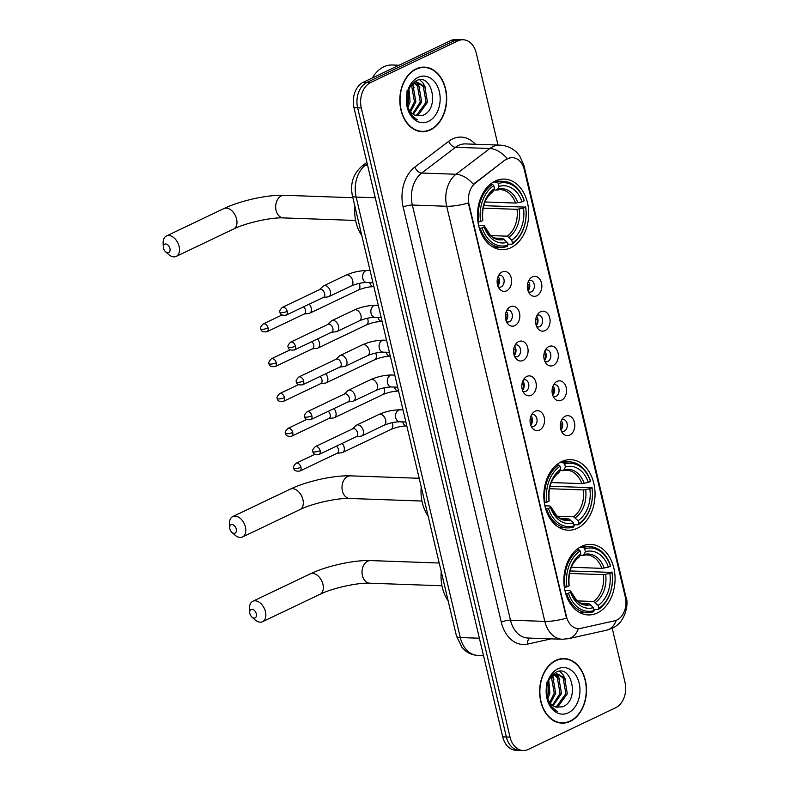 <?xml version="1.0" encoding="UTF-8"?>
<svg xmlns="http://www.w3.org/2000/svg" width="790" height="790" viewBox="0 0 790 790"><rect width="100%" height="100%" fill="white"/><g stroke="black" fill="none" stroke-linecap="round" stroke-linejoin="round"><path stroke-width="1.19" d="M561.562 461.627A35.293 25.596 92 0 0 544.043 500.386A35.293 25.596 92 0 0 568.188 530.208A35.293 25.596 92 0 0 577.312 528.253A35.293 25.596 92 0 0 594.831 489.494A35.293 25.596 92 0 0 570.686 459.671A35.293 25.596 92 0 0 561.562 461.627M581.588 546.354A35.293 25.596 92 0 0 564.08 585.104A35.293 25.596 92 0 0 588.214 614.936A35.293 25.596 92 0 0 597.339 612.971A35.293 25.596 92 0 0 614.857 574.221A35.293 25.596 92 0 0 590.713 544.389A35.293 25.596 92 0 0 581.588 546.354M495.241 181.048A35.293 25.596 92 0 0 477.723 219.808A35.293 25.596 92 0 0 501.867 249.63A35.293 25.596 92 0 0 510.992 247.675A35.293 25.596 92 0 0 528.5 208.916A35.293 25.596 92 0 0 504.366 179.093A35.293 25.596 92 0 0 495.241 181.048M506.607 290.819A9.984 7.248 -88 0 1 499.527 288.962A9.984 7.248 -88 0 1 500.07 273.488A9.984 7.248 -88 0 1 502.144 271.957A9.984 7.248 -88 0 1 511.268 278.1A9.984 7.248 -88 0 1 506.607 290.819M498.223 286.859A5.994 4.345 92 0 0 499.586 287.214A5.994 4.345 92 0 0 501.127 286.879A5.994 4.345 92 0 0 504.109 280.302A5.994 4.345 92 0 0 500.011 275.236A5.994 4.345 92 0 0 498.618 275.493M514.833 325.638A9.984 7.248 -88 0 1 507.753 323.781A9.984 7.248 -88 0 1 508.306 308.317A9.984 7.248 -88 0 1 510.38 306.777A9.984 7.248 -88 0 1 519.504 312.919A9.984 7.248 -88 0 1 514.833 325.638M506.449 321.678A5.994 4.345 92 0 0 507.812 322.034A5.994 4.345 92 0 0 509.362 321.698A5.994 4.345 92 0 0 512.335 315.121A5.994 4.345 92 0 0 508.237 310.055A5.994 4.345 92 0 0 506.854 310.312M523.069 360.457A9.984 7.248 -88 0 1 515.989 358.601A9.984 7.248 -88 0 1 516.532 343.137A9.984 7.248 -88 0 1 518.605 341.596A9.984 7.248 -88 0 1 527.74 347.738A9.984 7.248 -88 0 1 523.069 360.457M514.685 356.497A5.994 4.345 92 0 0 516.048 356.853A5.994 4.345 92 0 0 517.598 356.527A5.994 4.345 92 0 0 520.571 349.94A5.994 4.345 92 0 0 516.472 344.875A5.994 4.345 92 0 0 515.09 345.131M531.295 395.276A9.984 7.248 -88 0 1 524.214 393.42A9.984 7.248 -88 0 1 524.767 377.956A9.984 7.248 -88 0 1 526.841 376.425A9.984 7.248 -88 0 1 535.966 382.558A9.984 7.248 -88 0 1 531.295 395.276M522.911 391.317A5.994 4.345 92 0 0 524.274 391.672A5.994 4.345 92 0 0 525.824 391.346A5.994 4.345 92 0 0 528.796 384.76A5.994 4.345 92 0 0 524.698 379.694A5.994 4.345 92 0 0 523.316 379.96M539.531 430.096A9.984 7.248 -88 0 1 532.45 428.239A9.984 7.248 -88 0 1 532.993 412.775A9.984 7.248 -88 0 1 535.067 411.244A9.984 7.248 -88 0 1 544.201 417.377A9.984 7.248 -88 0 1 539.531 430.096M531.147 426.146A5.994 4.345 92 0 0 532.509 426.501A5.994 4.345 92 0 0 534.06 426.166A5.994 4.345 92 0 0 537.032 419.579A5.994 4.345 92 0 0 532.934 414.523A5.994 4.345 92 0 0 531.552 414.78M536.835 295.776A9.984 7.248 -88 0 1 529.754 293.92A9.984 7.248 -88 0 1 530.307 278.445A9.984 7.248 -88 0 1 532.381 276.915A9.984 7.248 -88 0 1 541.505 283.057A9.984 7.248 -88 0 1 536.835 295.776M528.461 291.816A5.994 4.345 92 0 0 529.813 292.172A5.994 4.345 92 0 0 531.364 291.836A5.994 4.345 92 0 0 534.346 285.259A5.994 4.345 92 0 0 530.238 280.193A5.994 4.345 92 0 0 528.856 280.45M545.07 330.595A9.984 7.248 -88 0 1 537.99 328.739A9.984 7.248 -88 0 1 538.533 313.275A9.984 7.248 -88 0 1 540.617 311.734A9.984 7.248 -88 0 1 549.741 317.876A9.984 7.248 -88 0 1 545.07 330.595M536.687 326.635A5.994 4.345 92 0 0 538.049 326.991A5.994 4.345 92 0 0 539.6 326.665A5.994 4.345 92 0 0 542.572 320.078A5.994 4.345 92 0 0 538.474 315.012A5.994 4.345 92 0 0 537.091 315.269M553.306 365.415A9.984 7.248 -88 0 1 546.226 363.558A9.984 7.248 -88 0 1 546.769 348.094A9.984 7.248 -88 0 1 548.843 346.563A9.984 7.248 -88 0 1 557.967 352.696A9.984 7.248 -88 0 1 553.306 365.415M544.922 361.455A5.994 4.345 92 0 0 546.285 361.81A5.994 4.345 92 0 0 547.826 361.484A5.994 4.345 92 0 0 550.808 354.898A5.994 4.345 92 0 0 546.7 349.832A5.994 4.345 92 0 0 545.317 350.089M561.532 400.234A9.984 7.248 -88 0 1 554.452 398.377A9.984 7.248 -88 0 1 555.005 382.913A9.984 7.248 -88 0 1 557.078 381.382A9.984 7.248 -88 0 1 566.203 387.515A9.984 7.248 -88 0 1 561.532 400.234M553.148 396.284A5.994 4.345 92 0 0 554.511 396.629A5.994 4.345 92 0 0 556.061 396.303A5.994 4.345 92 0 0 559.034 389.717A5.994 4.345 92 0 0 554.936 384.661A5.994 4.345 92 0 0 553.553 384.918M569.768 435.053A9.984 7.248 -88 0 1 562.687 433.197A9.984 7.248 -88 0 1 563.231 417.732A9.984 7.248 -88 0 1 565.304 416.202A9.984 7.248 -88 0 1 574.439 422.344A9.984 7.248 -88 0 1 569.768 435.053M561.384 431.103A5.994 4.345 92 0 0 562.747 431.459A5.994 4.345 92 0 0 564.297 431.123A5.994 4.345 92 0 0 567.269 424.536A5.994 4.345 92 0 0 563.171 419.48A5.994 4.345 92 0 0 561.789 419.737M505.758 159.955A17.982 13.045 -88 0 1 507.861 158.672A17.982 13.045 -88 0 1 512.503 157.674A17.982 13.045 -88 0 1 524.284 169.722L625.315 597.121A17.982 13.045 -88 0 1 614.699 620.782L580.67 628.366A17.982 13.045 -88 0 1 578.24 628.593A17.982 13.045 -88 0 1 566.46 616.546L469.092 204.659A17.982 13.045 -88 0 1 475.402 183.053L505.096 159.926L509.372 157.961M561.285 420.764A5.994 4.345 -88 0 1 560.959 430.037A9.984 7.248 92 0 0 561.917 423.835L560.387 424.181M553.059 385.945A5.994 4.345 -88 0 1 552.733 395.217M544.824 351.125A5.994 4.345 -88 0 1 544.498 360.398A9.984 7.248 92 0 0 545.456 354.197L543.925 354.542M536.598 316.306A5.994 4.345 -88 0 1 536.262 325.579A9.984 7.248 92 0 0 537.22 319.377L535.699 319.713M528.362 281.477A5.994 4.345 -88 0 1 528.036 290.76A9.984 7.248 92 0 0 528.994 284.558L527.463 284.894M531.048 415.807A5.994 4.345 -88 0 1 530.722 425.079A9.984 7.248 92 0 0 531.68 418.878L530.149 419.223M522.822 380.987A5.994 4.345 -88 0 1 522.496 390.26A9.984 7.248 92 0 0 523.444 384.059L521.923 384.404M514.586 346.168A5.994 4.345 -88 0 1 514.26 355.441A9.984 7.248 92 0 0 515.218 349.239L513.688 349.575M506.36 311.339A5.994 4.345 -88 0 1 506.035 320.622M498.125 276.52A5.994 4.345 -88 0 1 497.799 285.792A9.984 7.248 92 0 0 498.757 279.601L497.226 279.937M416.044 68.918A32.291 23.424 92 0 0 400.017 104.389A32.291 23.424 92 0 0 422.107 131.683A32.291 23.424 92 0 0 430.451 129.886A32.291 23.424 92 0 0 446.488 94.425A32.291 23.424 92 0 0 424.388 67.13A32.291 23.424 92 0 0 416.044 68.918M420.28 131.515A32.291 23.424 92 0 0 421.811 131.338M555.854 660.371A32.291 23.424 92 0 0 539.827 695.832A32.291 23.424 92 0 0 561.917 723.126A32.291 23.424 92 0 0 570.271 721.339A32.291 23.424 92 0 0 586.299 685.868A32.291 23.424 92 0 0 564.208 658.583A32.291 23.424 92 0 0 555.854 660.371M560.09 722.969A32.291 23.424 92 0 0 561.621 722.781M498.006 145.064L476.271 53.147A19.977 14.487 92 0 0 463.187 39.757L455.86 39.5A19.977 14.487 92 0 0 450.695 40.606L363.321 82.259A19.977 14.487 92 0 0 353.979 107.697L502.707 736.853L506.37 736.981A19.977 14.487 92 0 0 519.455 750.372A19.977 14.487 92 0 1 506.37 736.981L357.643 107.825L506.37 736.981L510.034 737.11A19.977 14.487 92 0 0 523.128 750.5A19.977 14.487 92 0 0 528.293 749.394L615.667 707.741A19.977 14.487 92 0 0 624.999 682.303L612.211 628.208M363.321 82.259L366.985 82.387A19.977 14.487 92 0 0 357.643 107.825A19.977 14.487 92 0 1 366.985 82.387L454.359 40.734L366.985 82.387L370.648 82.525A19.977 14.487 92 0 0 361.307 107.953L510.034 737.11M459.523 39.628A19.977 14.487 92 0 0 454.359 40.734A19.977 14.487 92 0 1 459.523 39.628M578.379 628.603A23.305 15.761 77.4 0 1 568.632 638.656L562.283 639.248A26.633 19.316 -88 0 1 544.824 621.394A23.305 5.668 166.7 0 0 566.489 618.136L468.351 202.99A23.305 5.668 -13.3 0 1 446.696 206.259A26.633 19.316 -88 0 1 456.037 174.254A23.305 13.795 52.7 0 1 473.368 184.297L505.096 159.926M463.187 39.757A19.977 14.487 92 0 0 458.022 40.863L370.648 82.525M563.882 658.899A32.291 23.424 92 0 0 562.371 658.613M424.072 67.456A32.291 23.424 92 0 0 422.551 67.17M502.707 736.853A19.977 14.487 92 0 0 515.791 750.243L523.128 750.5M430.382 129.58A31.965 23.187 92 0 0 446.241 94.474A31.965 23.187 92 0 0 424.378 67.466A31.965 23.187 92 0 0 416.113 69.234A31.965 23.187 92 0 0 400.254 104.339A31.965 23.187 92 0 0 422.117 131.347A31.965 23.187 92 0 0 430.382 129.58M413.447 84.619A33.289 24.154 92 0 0 413.071 83.463M399.039 65.234L392.363 64.997A33.289 24.154 92 0 0 383.752 66.844A33.289 24.154 92 0 0 372.406 77.934M406.732 97.091A16.649 12.077 92 0 0 416.745 115.725L422.749 115.35C440.376 109.01 431.844 72.265 416.389 80.698C407.255 86.624 404.529 96.301 408.203 109.721C410.277 114.836 413.358 118.214 417.446 119.833C409.724 114.984 406.149 107.401 406.732 97.091C407.314 90.524 409.714 85.992 413.93 83.493L417.91 82.555L424.783 86.574L427.518 102.246L418.453 114.817L416.044 115.567M417.179 82.565L423.322 86.515L426.067 102.196L417.001 114.767L415.343 115.35M408.953 88.757L410.069 101.634L407.996 107.371M408.124 90.327L408.618 101.584L407.383 105.554M411.541 84.402L413.14 86.159L415.886 101.841L410.573 111.854M410.919 85.182L411.689 86.11L414.434 101.782L409.911 110.995M413.447 82.525L414.256 82.752M414.977 83.039L418.957 86.367L421.702 102.038L413.279 114.303M414.237 83.345L417.505 86.317L420.25 101.989L412.597 113.819M412.479 83.444L417.91 82.555M418.048 77.41A23.305 16.906 92 0 0 407.156 107.075A23.305 16.906 92 0 0 428.447 121.403A23.305 16.906 92 0 0 439.349 91.729A23.305 16.906 92 0 0 418.048 77.41M406.969 90.919L407.136 104.566M419.836 79.869L423.006 82.96L425.8 88.144M415.668 81.034L417.011 82.525M417.051 82.575L419.974 87.937M412.183 83.701L414.157 87.73M570.192 721.023A31.965 23.187 92 0 0 586.062 685.918A31.965 23.187 92 0 0 564.188 658.909A31.965 23.187 92 0 0 555.933 660.687A31.965 23.187 92 0 0 540.064 695.783A31.965 23.187 92 0 0 561.927 722.791A31.965 23.187 92 0 0 570.192 721.023M553.257 676.062A33.289 24.154 92 0 0 552.882 674.907M546.542 688.534A16.649 12.077 92 0 0 556.555 707.178L562.559 706.793C580.196 700.463 571.664 663.719 556.2 672.142C547.065 678.077 544.34 687.744 548.013 701.164C550.087 706.29 553.168 709.657 557.266 711.286C549.534 706.428 545.969 698.844 546.542 688.534C547.124 681.977 549.524 677.445 553.75 674.946L557.72 674.008L564.593 678.018L567.338 693.699L558.263 706.27L555.854 707.011M556.99 674.018L563.132 677.968L565.877 693.65L556.812 706.211L555.163 706.793M548.764 680.2L549.88 693.077L547.806 698.824M547.934 681.78L548.428 693.028L547.194 697.007M551.361 675.855L552.961 677.603L555.706 693.284L550.393 703.307M550.739 676.625L551.499 677.553L554.244 693.235L549.731 702.438M553.257 673.979L554.076 674.206M554.787 674.482L558.777 677.81L561.522 693.492L553.089 705.756M554.047 674.798L557.315 677.761L560.061 693.442L552.408 705.273M552.289 674.887L557.72 674.008M557.858 668.854A23.305 16.906 92 0 0 546.966 698.528A23.305 16.906 92 0 0 568.257 712.856A23.305 16.906 92 0 0 579.159 683.182A23.305 16.906 92 0 0 557.858 668.854M546.779 682.363L546.947 696.01M559.646 671.312L562.816 674.413L565.61 679.598M555.479 672.488L556.822 673.979M556.861 674.028L559.794 679.39M551.993 675.144L553.978 679.183M163.52 248.258A4.661 3.002 -115.5 0 0 165.525 251.733A4.661 3.002 -115.5 0 0 169.05 252.385A4.661 3.002 -115.5 0 0 169.929 248.485A4.661 3.002 -115.5 0 0 166.088 244.021A4.661 3.002 -115.5 0 0 163.362 247.191A4.661 3.002 -115.5 0 0 163.52 248.258M163.362 247.191L163.155 243.3A11.317 7.288 64.5 0 1 166.453 235.963A11.317 7.288 64.5 0 1 179.113 246.46A11.317 7.288 64.5 0 1 176.2 256.394A11.317 7.288 64.5 0 1 168.418 254.341L165.525 251.733M482.088 227.875L480.251 228.29A33.022 23.957 92 0 0 501.028 247.329A33.022 23.957 92 0 0 507.229 246.441L507.851 245.206A31.699 22.989 92 0 1 482.088 227.875L484.221 226.868A28.628 20.767 92 0 0 507.16 242.303L502.568 238.373L494.817 238.096M478.572 225.239L483.302 225.407L484.24 225.792L484.221 226.868M483.687 205.667L525.626 207.128A31.699 22.989 92 0 1 512.443 243.014L511.831 244.248A33.022 23.957 92 0 0 525.636 206.654M511.831 244.248L507.585 244.1M480.251 228.29L479.342 228.261M477.98 221.98L480.606 221.595A31.699 22.989 92 0 1 493.78 185.699L492.565 184.406A33.022 23.957 92 0 0 478.76 222M492.565 184.406L490.185 184.327M512.443 243.014L511.762 240.111A28.628 20.767 92 0 0 523.494 208.135L525.626 207.128M507.16 242.303L507.851 245.206M493.78 185.699L494.471 188.613A28.628 20.767 92 0 0 482.729 220.578L480.606 221.595M523.494 208.135L517.015 209.33L483.105 208.135M490.639 235.588L507.16 236.171L511.762 240.111M491.666 192.286L493.069 191.407L494.471 188.613M482.729 220.578L482.749 219.472C481.851 206.891 485.119 197.747 492.545 192.039M483.302 225.407L484.24 225.792A25.616 18.575 92 0 0 504.405 239.35M354.898 206.338A36.626 26.564 92 0 0 361.81 235.608M493.325 182.075L497.167 182.214L498.381 183.507A31.699 22.989 92 0 1 524.135 200.838L524.145 200.364A33.022 23.957 92 0 0 503.368 181.325A33.022 23.957 92 0 0 497.167 182.214M524.135 200.838L522.012 201.855A28.628 20.767 92 0 0 499.063 186.42L498.381 183.507M484.961 201.964L515.534 203.05L522.012 201.855M499.063 186.42L497.67 189.215L496.268 190.094L493.77 190.005M515.534 203.05A24.638 17.874 92 0 0 500.287 189.61L496.268 190.094M229.841 528.836A4.661 3.002 -115.5 0 0 231.855 532.312A4.661 3.002 -115.5 0 0 235.371 532.964A4.661 3.002 -115.5 0 0 236.259 529.063A4.661 3.002 -115.5 0 0 232.418 524.6A4.661 3.002 -115.5 0 0 229.692 527.769A4.661 3.002 -115.5 0 0 229.841 528.836M229.692 527.769L229.485 523.879A11.317 7.288 64.5 0 1 232.783 516.542A11.317 7.288 64.5 0 1 245.433 527.029A11.317 7.288 64.5 0 1 242.52 536.973A11.317 7.288 64.5 0 1 234.739 534.919L231.855 532.312M548.418 508.454L546.571 508.869A33.022 23.957 92 0 0 567.358 527.908A33.022 23.957 92 0 0 573.56 527.019L574.172 525.785A31.699 22.989 92 0 1 548.418 508.454L550.541 507.447A28.628 20.767 92 0 0 573.481 522.871L568.889 518.941L561.147 518.675M544.903 505.817L549.623 505.985L550.561 506.37L550.541 507.447M550.008 486.245L591.947 487.707A31.699 22.989 92 0 1 578.774 523.592L578.152 524.827A33.022 23.957 92 0 0 591.957 487.233M578.152 524.827L573.905 524.679M546.571 508.869L545.673 508.829M544.31 502.549L546.927 502.173A31.699 22.989 92 0 1 560.11 466.278L558.895 464.984A33.022 23.957 92 0 0 545.09 502.578M558.895 464.984L556.506 464.895M578.774 523.592L578.082 520.679A28.628 20.767 92 0 0 589.824 488.714L591.947 487.707M573.481 522.871L574.172 525.785M560.11 466.278L560.791 469.191A28.628 20.767 92 0 0 549.06 501.156L546.927 502.173M589.824 488.714L583.346 489.909L549.425 488.714M556.97 516.166L573.491 516.749L578.082 520.679M557.997 472.864L559.399 471.986L560.791 469.191M549.06 501.156L549.08 500.05C548.181 487.469 551.44 478.325 558.866 472.608M549.623 505.985L550.561 506.37A25.616 18.575 92 0 0 570.726 519.929M421.218 486.916A36.626 26.564 92 0 0 428.141 516.176M559.646 462.654L563.487 462.792L564.702 464.086A31.699 22.989 92 0 1 590.466 481.416L590.476 480.942A33.022 23.957 92 0 0 569.689 461.893A33.022 23.957 92 0 0 563.487 462.792M590.466 481.416L588.333 482.433A28.628 20.767 92 0 0 565.393 466.999L564.702 464.086M551.292 482.542L581.855 483.628L588.333 482.433M565.393 466.999L563.991 469.793L562.599 470.662L560.1 470.583M581.855 483.628A24.638 17.874 92 0 0 566.618 470.188L562.599 470.662M249.877 613.563A4.661 3.002 -115.5 0 0 251.882 617.039A4.661 3.002 -115.5 0 0 255.407 617.691A4.661 3.002 -115.5 0 0 256.286 613.79A4.661 3.002 -115.5 0 0 252.445 609.327A4.661 3.002 -115.5 0 0 249.719 612.487A4.661 3.002 -115.5 0 0 249.877 613.563M249.719 612.487L249.512 608.606A11.317 7.288 64.5 0 1 252.81 601.269A11.317 7.288 64.5 0 1 265.47 611.756A11.317 7.288 64.5 0 1 262.547 621.7A11.317 7.288 64.5 0 1 254.775 619.646L251.882 617.039M568.445 593.181L566.598 593.596A33.022 23.957 92 0 0 587.385 612.635A33.022 23.957 92 0 0 593.586 611.746L594.199 610.512A31.699 22.989 92 0 1 568.445 593.181L570.568 592.164A28.628 20.767 92 0 0 593.517 607.599L588.915 603.669L581.173 603.392M564.929 590.545L569.649 590.713L570.597 591.088L570.568 592.164M570.044 570.963L611.983 572.424A31.699 22.989 92 0 1 598.8 608.32L598.178 609.554A33.022 23.957 92 0 0 611.983 571.95M598.178 609.554L593.942 609.396M566.598 593.596L565.699 593.557M564.337 587.276L566.953 586.901A31.699 22.989 92 0 1 580.137 551.005L578.922 549.712A33.022 23.957 92 0 0 565.117 587.306M578.922 549.712L576.542 549.623M598.8 608.32L598.109 605.407A28.628 20.767 92 0 0 609.85 573.441L611.983 572.424M593.517 607.599L594.199 610.512M580.137 551.005L580.818 553.918A28.628 20.767 92 0 0 569.086 585.884L566.953 586.901M609.85 573.441L603.372 574.636L569.452 573.431M576.996 600.894L593.517 601.476L598.109 605.407M578.023 557.582L579.426 556.713L580.818 553.918M569.086 585.884L569.106 584.778C568.207 572.197 571.466 563.053 578.902 557.335M569.649 590.713L570.597 591.088A25.616 18.575 92 0 0 590.752 604.656M441.245 571.634A36.626 26.564 92 0 0 448.167 600.904M579.672 547.381L583.514 547.519L584.728 548.813A31.699 22.989 92 0 1 610.492 566.144L610.502 565.67A33.022 23.957 92 0 0 589.715 546.621A33.022 23.957 92 0 0 583.514 547.519M610.492 566.144L608.369 567.161A28.628 20.767 92 0 0 585.42 551.726L584.728 548.813M571.318 567.269L601.891 568.356L608.369 567.161M585.42 551.726L584.027 554.521L582.625 555.39L580.127 555.301M601.891 568.356A24.638 17.874 92 0 0 586.644 554.906L582.625 555.39M308.426 313.482A5.994 3.861 -115.5 0 0 308.88 313.462A5.994 3.861 -115.5 0 0 309.67 313.235A5.994 3.861 -115.5 0 0 311.221 307.972A5.994 3.861 -115.5 0 0 309.255 304.13M268.037 327.969A4.325 2.785 -115.5 0 0 263.198 323.949C260.769 326.428 259.979 328.057 260.848 328.857A4.325 1.057 166.7 0 0 262.073 329.282A4.325 1.057 -13.3 0 0 268.037 327.969A4.325 2.785 -115.5 0 1 266.921 331.77L304.357 313.916A4.325 2.785 -115.5 0 0 305.473 310.124A4.325 2.785 -115.5 0 0 303.558 306.846M316.662 348.301A5.994 3.861 -115.5 0 0 317.116 348.281A5.994 3.861 -115.5 0 0 317.906 348.054A5.994 3.861 -115.5 0 0 319.446 342.791A5.994 3.861 -115.5 0 0 317.481 338.95M276.273 362.788A4.325 2.785 -115.5 0 0 271.434 358.769C268.995 361.247 268.215 362.877 269.084 363.676A4.325 1.057 166.7 0 0 270.299 364.101A4.325 1.057 -13.3 0 0 276.273 362.788A4.325 2.785 -115.5 0 1 275.157 366.59L312.593 348.746A4.325 2.785 -115.5 0 0 313.699 344.944A4.325 2.785 -115.5 0 0 311.783 341.665M324.897 383.12A5.994 3.861 -115.5 0 0 325.342 383.101A5.994 3.861 -115.5 0 0 326.132 382.874A5.994 3.861 -115.5 0 0 327.682 377.61A5.994 3.861 -115.5 0 0 325.717 373.779M284.499 397.607A4.325 2.785 -115.5 0 0 279.66 393.598C277.231 396.067 276.441 397.696 277.31 398.496A4.325 1.057 166.7 0 0 278.534 398.93A4.325 1.057 -13.3 0 0 284.499 397.607A4.325 2.785 -115.5 0 1 283.383 401.409L320.819 383.565A4.325 2.785 -115.5 0 0 321.935 379.763A4.325 2.785 -115.5 0 0 320.019 376.494M552.724 395.217A9.984 7.248 92 0 0 553.681 389.016L552.161 389.361M333.123 417.94A5.994 3.861 -115.5 0 0 333.578 417.92A5.994 3.861 -115.5 0 0 334.368 417.693A5.994 3.861 -115.5 0 0 335.908 412.429A5.994 3.861 -115.5 0 0 333.943 408.598M292.735 432.426A4.325 2.785 -115.5 0 0 287.896 428.417C285.457 430.886 284.676 432.525 285.546 433.315A4.325 1.057 166.7 0 0 286.77 433.75A4.325 1.057 -13.3 0 0 292.735 432.426A4.325 2.785 -115.5 0 1 291.619 436.228L329.055 418.384A4.325 2.785 -115.5 0 0 330.161 414.582A4.325 2.785 -115.5 0 0 328.245 411.313M341.359 452.759A5.994 3.861 -115.5 0 0 341.803 452.739A5.994 3.861 -115.5 0 0 342.593 452.512A5.994 3.861 -115.5 0 0 344.144 447.249A5.994 3.861 -115.5 0 0 342.179 443.417M300.96 467.246A4.325 2.785 -115.5 0 0 296.122 463.236C293.692 465.705 292.902 467.344 293.771 468.134A4.325 1.057 166.7 0 0 294.996 468.569A4.325 1.057 -13.3 0 0 300.96 467.246A4.325 2.785 -115.5 0 1 299.844 471.047L337.281 453.203A4.325 2.785 -115.5 0 0 338.397 449.401A4.325 2.785 -115.5 0 0 336.481 446.133M327.583 296.892A5.994 3.861 -115.5 0 0 328.038 296.872A5.994 3.861 -115.5 0 0 328.828 296.645A5.994 3.861 -115.5 0 0 330.368 291.382A5.994 3.861 -115.5 0 0 324.907 285.575A5.994 3.861 -115.5 0 0 323.673 285.822A5.994 3.861 -115.5 0 0 322.991 286.296L319.516 289.654M287.195 311.379A4.325 2.785 -115.5 0 1 286.079 315.18L323.515 297.336A4.325 2.785 -115.5 0 0 324.631 293.534A4.325 2.785 -115.5 0 0 320.681 289.347A4.325 2.785 -115.5 0 0 319.782 289.525L282.356 307.369C279.917 309.838 279.137 311.477 280.006 312.267A4.325 1.057 166.7 0 0 281.23 312.702A4.325 1.057 -13.3 0 0 287.195 311.379A4.325 2.785 -115.5 0 0 282.356 307.369M506.025 320.612A9.984 7.248 92 0 0 506.983 314.42L505.462 314.756M335.819 331.711A5.994 3.861 -115.5 0 0 336.264 331.691A5.994 3.861 -115.5 0 0 337.053 331.464A5.994 3.861 -115.5 0 0 338.604 326.201A5.994 3.861 -115.5 0 0 333.143 320.404A5.994 3.861 -115.5 0 0 331.899 320.651A5.994 3.861 -115.5 0 0 331.227 321.115L327.751 324.473M295.421 346.198A4.325 2.785 -115.5 0 1 294.305 350L331.741 332.156A4.325 2.785 -115.5 0 0 332.857 328.354A4.325 2.785 -115.5 0 0 328.916 324.167A4.325 2.785 -115.5 0 0 328.018 324.344L290.582 342.188C288.153 344.657 287.363 346.297 288.231 347.087A4.325 1.057 166.7 0 0 289.456 347.521A4.325 1.057 -13.3 0 0 295.421 346.198A4.325 2.785 -115.5 0 0 290.582 342.188M344.045 366.53A5.994 3.861 -115.5 0 0 344.499 366.511A5.994 3.861 -115.5 0 0 345.289 366.284A5.994 3.861 -115.5 0 0 346.83 361.02A5.994 3.861 -115.5 0 0 341.369 355.224A5.994 3.861 -115.5 0 0 340.135 355.47A5.994 3.861 -115.5 0 0 339.453 355.935L335.977 359.292M303.656 381.017A4.325 2.785 -115.5 0 1 302.54 384.819L339.976 366.975A4.325 2.785 -115.5 0 0 341.092 363.173A4.325 2.785 -115.5 0 0 337.142 358.986A4.325 2.785 -115.5 0 0 336.244 359.164L298.818 377.008C296.378 379.476 295.598 381.116 296.467 381.906A4.325 1.057 166.7 0 0 297.692 382.34A4.325 1.057 -13.3 0 0 303.656 381.017A4.325 2.785 -115.5 0 0 298.818 377.008M352.281 401.35A5.994 3.861 -115.5 0 0 352.725 401.34A5.994 3.861 -115.5 0 0 353.515 401.103A5.994 3.861 -115.5 0 0 355.066 395.839A5.994 3.861 -115.5 0 0 349.605 390.043A5.994 3.861 -115.5 0 0 348.36 390.29A5.994 3.861 -115.5 0 0 347.689 390.754L344.213 394.111M311.882 415.836A4.325 2.785 -115.5 0 1 310.776 419.638L348.202 401.794A4.325 2.785 -115.5 0 0 349.318 397.992A4.325 2.785 -115.5 0 0 345.378 393.805A4.325 2.785 -115.5 0 0 344.479 393.983L307.043 411.827C304.614 414.306 303.834 415.935 304.693 416.735A4.325 1.057 166.7 0 0 305.918 417.16A4.325 1.057 -13.3 0 0 311.882 415.836A4.325 2.785 -115.5 0 0 307.043 411.827M360.507 436.179A5.994 3.861 -115.5 0 0 360.961 436.159A5.994 3.861 -115.5 0 0 361.751 435.932A5.994 3.861 -115.5 0 0 363.291 430.669A5.994 3.861 -115.5 0 0 357.831 424.862A5.994 3.861 -115.5 0 0 356.596 425.109A5.994 3.861 -115.5 0 0 355.915 425.583L352.439 428.931M320.118 450.665A4.325 2.785 -115.5 0 1 319.002 454.467L356.438 436.613A4.325 2.785 -115.5 0 0 357.554 432.811A4.325 2.785 -115.5 0 0 353.604 428.624A4.325 2.785 -115.5 0 0 352.715 428.802L315.279 446.646C312.84 449.125 312.06 450.754 312.929 451.554A4.325 1.057 166.7 0 0 314.153 451.979A4.325 1.057 -13.3 0 0 320.118 450.665A4.325 2.785 -115.5 0 0 315.279 446.646M475.402 183.053L474.741 183.033M551.153 638.853L527.611 644.107A33.289 24.154 -88 0 1 501.295 622.214L403.157 207.069A33.289 24.154 -88 0 1 414.839 167.065A6.656 3.94 -127.3 0 0 421.682 173.04L456.037 174.254L489.869 148.51A26.633 19.316 -88 0 1 492.97 146.604A26.633 19.316 -88 0 1 499.853 145.123L465.498 143.908A26.633 19.316 92 0 0 458.615 145.39A26.633 19.316 92 0 0 455.514 147.296L421.682 173.04A26.633 19.316 92 0 0 412.341 205.044L510.478 620.18A26.633 19.316 92 0 0 527.927 638.034L562.283 639.248M507.279 158.662A23.305 13.795 52.7 0 0 489.869 148.51L455.514 147.296A6.656 3.94 -127.3 0 1 448.671 141.321A33.289 24.154 -88 0 1 475.402 144.264M625.72 599.264A23.305 5.668 -13.3 0 0 626.115 597.714L523.898 165.288A23.305 5.668 166.7 0 1 523.434 166.937M501.295 622.214A6.656 1.619 -13.3 0 1 510.478 620.18L544.824 621.394L446.696 206.259L412.341 205.044A6.656 1.619 -13.3 0 0 403.157 207.069M616.24 620.308A23.305 15.761 77.4 0 1 606.542 630.203L568.632 638.656M414.839 167.065L448.671 141.321M458.022 40.863L450.695 40.606M361.307 107.953L353.979 107.697M529.883 638.103A6.656 4.503 -102.6 0 0 527.611 644.107M367.241 163.777L365.513 165.1L367.567 165.169M352.399 195.782A13.321 3.239 -13.3 0 0 356.162 197.105L460.274 637.54A26.633 19.316 92 0 0 477.733 655.394C473.25 655.187 469.211 653.705 465.606 650.92L462.051 647.484L456.511 636.217L352.399 195.782C350.01 183.714 353.199 173.83 361.968 166.117A13.321 7.88 52.7 0 1 365.513 165.1A26.633 19.316 92 0 0 356.162 197.105L375.27 197.776M456.511 636.217A13.321 3.239 -13.3 0 0 460.274 637.54L479.392 638.221M355.619 220.459L283.482 217.912A11.317 8.206 -88 0 1 276.066 210.328A11.317 8.206 -88 0 1 281.359 195.91A11.317 8.206 -88 0 1 284.281 195.288C267.642 194.587 240.249 200.69 223.935 208.56L166.453 235.963M283.482 217.912C271.77 217.171 245.967 222.81 233.682 228.991A11.317 7.288 -115.5 0 0 236.595 219.057A11.317 7.288 -115.5 0 0 223.935 208.56M484.231 225.723L490.659 235.608C491.607 236.961 494.234 238.037 498.549 238.847A24.638 17.874 92 0 0 502.568 238.373M508.997 237.158A25.616 18.575 92 0 0 519.316 209.064M493.069 191.407A25.616 18.575 92 0 0 482.759 219.502M507.16 236.171A24.638 17.874 92 0 0 517.015 209.33M517.835 202.783A25.616 18.575 92 0 0 497.67 189.215M421.949 501.038L349.812 498.49A11.317 8.206 -88 0 1 342.396 490.896A11.317 8.206 -88 0 1 347.679 476.488A11.317 8.206 -88 0 1 350.612 475.857C333.973 475.155 306.569 481.258 290.266 489.138L232.783 516.542M349.812 498.49C338.09 497.749 312.297 503.378 300.002 509.57A11.317 7.288 -115.5 0 0 302.916 499.626A11.317 7.288 -115.5 0 0 290.266 489.138M550.551 506.291L556.99 516.186C557.938 517.539 560.564 518.615 564.87 519.425A24.638 17.874 92 0 0 568.889 518.941M575.327 517.736A25.616 18.575 92 0 0 585.647 489.642M559.399 471.986A25.616 18.575 92 0 0 549.08 500.08M573.491 516.749A24.638 17.874 92 0 0 583.346 489.909M584.156 483.362A25.616 18.575 92 0 0 563.991 469.793M441.975 585.765L369.839 583.208A11.317 8.206 -88 0 1 362.422 575.624A11.317 8.206 -88 0 1 367.715 561.216A11.317 8.206 -88 0 1 370.638 560.584C353.999 559.883 326.606 565.986 310.292 573.866L252.81 601.269M369.839 583.208C358.117 582.477 332.323 588.106 320.029 594.297A11.317 7.288 -115.5 0 0 322.952 584.353A11.317 7.288 -115.5 0 0 310.292 573.866M570.587 591.019L577.016 600.913C577.964 602.257 580.591 603.343 584.896 604.153A24.638 17.874 92 0 0 588.915 603.669M595.354 602.464A25.616 18.575 92 0 0 605.673 574.37M579.426 556.713A25.616 18.575 92 0 0 569.106 584.807M593.517 601.476A24.638 17.874 92 0 0 603.372 574.636M604.182 568.089A25.616 18.575 92 0 0 584.027 554.521M373.877 286.651L373.709 286.642C368.673 286.74 363.479 287.896 358.147 290.127A5.994 3.861 -115.5 0 0 359.687 284.864A5.994 3.861 -115.5 0 0 359.598 284.509A5.994 3.861 -115.5 0 0 359.203 283.403M373.709 286.642A5.994 4.345 -88 0 1 369.779 282.613M382.113 321.471L381.945 321.461C376.899 321.56 371.715 322.715 366.372 324.947A5.994 3.861 -115.5 0 0 367.913 319.683A5.994 3.861 -115.5 0 0 367.824 319.328A5.994 3.861 -115.5 0 0 367.429 318.222M381.945 321.461A5.994 4.345 -88 0 1 378.015 317.442M390.339 356.29L390.171 356.29C385.135 356.379 379.941 357.534 374.608 359.766A5.994 3.861 -115.5 0 0 376.149 354.503A5.994 3.861 -115.5 0 0 376.06 354.147A5.994 3.861 -115.5 0 0 375.665 353.041M390.171 356.29A5.994 4.345 -88 0 1 386.241 352.261M398.575 391.109L398.407 391.109C393.361 391.198 388.176 392.353 382.834 394.585A5.994 3.861 -115.5 0 0 384.384 389.322A5.994 3.861 -115.5 0 0 384.286 388.966A5.994 3.861 -115.5 0 0 383.901 387.86M398.407 391.109A5.994 4.345 -88 0 1 394.477 387.08M406.801 425.928L406.633 425.928C401.597 426.017 396.402 427.183 391.07 429.404A5.994 3.861 -115.5 0 0 392.61 424.141A5.994 3.861 -115.5 0 0 392.521 423.786A5.994 3.861 -115.5 0 0 392.126 422.68M406.633 425.928A5.994 4.345 -88 0 1 402.703 421.9M372.949 282.731L366.748 282.514A5.994 4.345 -88 0 1 362.738 278.139A5.994 4.345 -88 0 1 365.622 270.861A5.994 4.345 -88 0 1 367.172 270.536L370.095 270.634M328.828 296.645L351.175 285.99A5.994 3.861 -115.5 0 0 352.715 280.726A5.994 3.861 -115.5 0 0 352.626 280.371A5.994 3.861 -115.5 0 0 346.02 275.167C352.962 272.125 360.013 270.575 367.172 270.536M381.185 317.55L374.974 317.333A5.994 4.345 -88 0 1 370.974 312.959A5.994 4.345 -88 0 1 373.848 305.681A5.994 4.345 -88 0 1 375.398 305.355L378.321 305.454M337.053 331.464L359.411 320.809A5.994 3.861 -115.5 0 0 360.951 315.546A5.994 3.861 -115.5 0 0 360.862 315.19A5.994 3.861 -115.5 0 0 354.246 309.996C361.198 306.945 368.249 305.394 375.398 305.355M389.421 352.37L383.209 352.152A5.994 4.345 -88 0 1 379.2 347.778A5.994 4.345 -88 0 1 382.084 340.51A5.994 4.345 -88 0 1 383.634 340.174L386.557 340.273M345.289 366.284L367.636 355.628A5.994 3.861 -115.5 0 0 369.177 350.365A5.994 3.861 -115.5 0 0 369.088 350.01A5.994 3.861 -115.5 0 0 362.482 344.815C369.424 341.764 376.475 340.214 383.634 340.174M397.647 387.189L391.435 386.972A5.994 4.345 -88 0 1 387.436 382.597A5.994 4.345 -88 0 1 390.309 375.329A5.994 4.345 -88 0 1 391.86 374.993L394.793 375.102M353.515 401.103L375.872 390.448A5.994 3.861 -115.5 0 0 377.413 385.184A5.994 3.861 -115.5 0 0 377.324 384.829A5.994 3.861 -115.5 0 0 370.707 379.635C377.66 376.583 384.71 375.033 391.86 374.993M405.882 422.008L399.671 421.791A5.994 4.345 -88 0 1 395.662 417.416A5.994 4.345 -88 0 1 398.545 410.148A5.994 4.345 -88 0 1 400.096 409.812L403.019 409.921M361.751 435.932L384.098 425.277A5.994 3.861 -115.5 0 0 385.648 420.013A5.994 3.861 -115.5 0 0 385.55 419.658A5.994 3.861 -115.5 0 0 378.943 414.454C385.885 411.402 392.936 409.862 400.096 409.812M606.542 630.203L611.904 628.356C626.075 622.619 628.731 602.474 626.115 597.714M523.898 165.288L519.711 155.966L517.499 153.24C512.74 148.214 506.854 145.508 499.853 145.123M477.733 655.394L483.5 655.591M361.968 166.117L366.906 162.365M421.031 67.348L424.378 67.466M418.769 131.229L422.117 131.347M560.841 658.791L564.188 658.909M558.579 722.672L561.927 722.791M233.682 228.991L176.2 256.394M352.853 197.717L284.281 195.288M492.93 247.043L501.028 247.329M495.271 181.038L503.368 181.325M300.002 509.57L242.52 536.973M419.184 478.286L350.612 475.857M559.251 527.621L567.358 527.908M561.591 461.607L569.689 461.893M320.029 594.297L262.547 621.7M439.21 563.013L370.638 560.584M579.287 612.349L587.385 612.635M581.618 546.334L589.715 546.621M358.147 290.127L309.67 313.235M304.091 314.045L308.88 313.462M263.198 323.949L282 314.993M266.921 331.77C262.922 332.185 260.897 331.217 260.848 328.857M366.372 324.947L317.906 348.054M312.317 348.874L317.116 348.281M271.434 358.769L290.226 349.812M275.157 366.59C271.148 367.004 269.123 366.037 269.084 363.676M374.608 359.766L326.132 382.874M320.552 383.693L325.342 383.101M279.66 393.598L298.462 384.631M283.383 401.409C279.384 401.824 277.359 400.856 277.31 398.496M382.834 394.585L334.368 417.693M328.778 418.512L333.578 417.92M287.896 428.417L306.688 419.451M291.619 436.228C287.609 436.653 285.585 435.675 285.546 433.315M391.07 429.404L342.593 452.512M337.014 453.332L341.803 452.739M296.122 463.236L314.924 454.27M299.844 471.047C295.845 471.472 293.821 470.494 293.771 468.134M323.248 297.465L328.038 296.872M351.175 285.99C356.517 283.758 361.702 282.603 366.748 282.514M346.02 275.167L323.673 285.822M286.079 315.18C282.07 315.595 280.045 314.627 280.006 312.267M331.474 332.284L336.264 331.691M359.411 320.809C364.743 318.587 369.937 317.422 374.974 317.333M354.246 309.996L331.899 320.651M294.305 350C290.305 350.424 288.281 349.447 288.231 347.087M339.71 367.103L344.499 366.511M367.636 355.628C372.979 353.406 378.163 352.241 383.209 352.152M362.482 344.815L340.135 355.47M302.54 384.819C298.531 385.244 296.507 384.266 296.467 381.906M347.936 401.922L352.725 401.34M375.872 390.448C381.205 388.226 386.399 387.06 391.435 386.972M370.707 379.635L348.36 390.29M310.776 419.638C306.767 420.063 304.743 419.095 304.693 416.735M356.172 436.742L360.961 436.159M384.098 425.277C389.44 423.045 394.625 421.88 399.671 421.791M378.943 414.454L356.596 425.109M319.002 454.467C315.003 454.882 312.968 453.914 312.929 451.554"/></g></svg>
